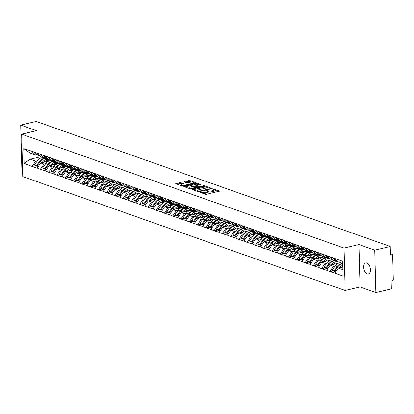 <?xml version="1.0" encoding="UTF-8"?>
<svg xmlns="http://www.w3.org/2000/svg" width="414" height="414" viewBox="0 0 414 414"><rect width="100%" height="100%" fill="white"/><g stroke="black" fill="none" stroke-linecap="round" stroke-linejoin="round"><path stroke-width="0.62" d="M200.05 192.06L199.931 192.303L205.458 194.254L206.674 194.275L219.534 191.118L213.831 189.027L212.734 189.157L213.572 189.508A2.779 0.787 -1.5 0 1 214.126 189.959A2.779 0.787 -1.5 0 1 213.013 190.621L211.968 190.864A2.779 0.787 -1.5 0 1 208.082 190.802L206.514 190.533L206.27 190.678L207.109 191.03A2.779 0.787 -1.5 0 1 207.662 191.48A2.779 0.787 -1.5 0 1 206.55 192.143L205.51 192.391A2.779 0.787 -1.5 0 1 201.618 192.324L200.05 192.06M366.923 263.019A5.661 3.224 76.7 0 1 370.385 268.686A5.661 3.224 76.7 0 1 368.367 273.964A5.661 3.224 76.7 0 1 367.208 273.882A5.661 3.224 76.7 0 1 363.751 268.22A5.661 3.224 76.7 0 1 365.769 262.942A5.661 3.224 76.7 0 1 366.923 263.019M180.773 182.652L175.702 183.666L182.015 185.974L183.231 185.995L196.091 182.838L189.778 180.53L184.318 181.508L184.147 181.855L186.776 182.786L190.093 182.31A2.324 0.657 -1.5 0 1 192.515 182.186A2.324 0.657 -1.5 0 1 193.804 182.74A2.324 0.657 -1.5 0 1 192.877 183.293L184.639 185.234A2.324 0.657 -1.5 0 1 182.217 185.353A2.324 0.657 -1.5 0 1 180.923 184.804A2.324 0.657 -1.5 0 1 181.855 184.251L183.578 183.718L180.773 182.652L180.799 183.5L176.804 184.132M358.933 244.56L360.04 286.985L375.84 292.569L374.727 250.139L358.933 244.56L344.06 248.064L21.631 134.172L36.499 130.669L20.7 125.085L36.204 121.431L390.236 246.485L390.443 254.419L391.577 254.155L390.428 253.746M374.727 250.139L390.236 246.485M192.236 189.172L192.06 189.519L198.197 191.692L199.413 191.708L212.273 188.556L205.96 186.248L204.744 186.228L192.236 189.172L192.246 189.586M190.109 188.831L183.795 186.523L196.65 183.366L197.866 183.386L200.666 184.458L194.901 186.067L196.816 186.823L204.283 185.71L191.325 188.851L190.109 188.831M344.06 248.064L345.172 290.488L22.739 176.597L21.631 134.172M35.423 165.74L32.22 166.495L37.255 168.275L40.675 162.94L49.178 160.937M32.22 166.495L24.126 163.385L23.743 148.621L31.821 151.219L342.673 261.275L343.061 276.04L334.978 273.183L338.404 268.106L342.828 267.066M333.151 270.906L329.948 271.662L334.978 273.183M329.948 271.662L326.708 270.264L330.134 265.188L338.636 263.185M324.881 267.982L321.678 268.738L326.708 270.264M321.678 268.738L318.438 267.34L321.864 262.264L330.367 260.261M316.612 265.063L313.408 265.819L318.438 267.34M313.408 265.819L310.164 264.422L313.595 259.345L322.092 257.342M308.342 262.14L305.134 262.895L310.164 264.422M305.134 262.895L301.894 261.498L305.325 256.421L313.822 254.419M300.072 259.221L296.864 259.976L301.894 261.498M296.864 259.976L293.624 258.579L297.055 253.503L305.553 251.5M291.798 256.297L288.594 257.053L293.624 258.579M288.594 257.053L285.355 255.655L288.786 250.579L297.283 248.576M283.528 253.378L280.325 254.134L285.355 255.655M280.325 254.134L277.085 252.737L280.516 247.66L289.013 245.657M275.258 250.454L272.055 251.21L277.085 252.737M272.055 251.21L268.815 249.813L272.241 244.736L280.744 242.733M266.989 247.536L263.785 248.291L268.815 249.813M263.785 248.291L260.546 246.894L263.972 241.817L272.474 239.815M258.719 244.612L255.516 245.367L260.546 246.894M255.516 245.367L252.276 243.97L255.702 238.894L264.204 236.891M250.449 241.693L247.246 242.449L252.276 243.97M247.246 242.449L244.006 241.051L247.432 235.975L255.935 233.972M242.18 238.769L238.976 239.525L244.006 241.051M238.976 239.525L235.732 238.128L239.163 233.051L247.66 231.048M233.91 235.851L230.701 236.606L235.732 238.128M230.701 236.606L227.462 235.209L230.893 230.132L239.39 228.13M225.64 232.927L222.432 233.682L227.462 235.209M222.432 233.682L219.192 232.285L222.623 227.208L231.121 225.206M217.366 230.008L214.162 230.764L219.192 232.285M214.162 230.764L210.923 229.366L214.354 224.29L222.851 222.287M209.096 227.084L205.893 227.84L210.923 229.366M205.893 227.84L202.653 226.442L206.084 221.366L214.581 219.363M200.826 224.165L197.623 224.921L202.653 226.442M197.623 224.921L194.383 223.524L197.814 218.447L206.312 216.444M192.557 221.242L189.353 221.997L194.383 223.524M189.353 221.997L186.114 220.6L189.54 215.523L198.042 213.52M184.287 218.323L181.084 219.078L186.114 220.6M181.084 219.078L177.844 217.681L181.27 212.605L189.772 210.602M176.017 215.399L172.814 216.155L177.844 217.681M172.814 216.155L169.574 214.757L173 209.681L181.503 207.678M167.748 212.48L164.544 213.236L169.574 214.757M164.544 213.236L161.3 211.839L164.731 206.762L173.228 204.759M159.478 209.556L156.275 210.312L161.3 211.839M156.275 210.312L153.03 208.915L156.461 203.838L164.958 201.835M151.208 206.638L148 207.393L153.03 208.915M148 207.393L144.76 205.996L148.191 200.919L156.689 198.917M142.933 203.714L139.73 204.469L144.76 205.996M139.73 204.469L136.491 203.072L139.922 197.995L148.419 195.993M134.664 200.795L131.461 201.551L136.491 203.072M131.461 201.551L128.221 200.153L131.652 195.077L140.149 193.074M126.394 197.871L123.191 198.627L128.221 200.153M123.191 198.627L119.951 197.23L123.382 192.153L131.88 190.15M118.125 194.953L114.921 195.708L119.951 197.23M114.921 195.708L111.682 194.311L115.108 189.234L123.61 187.231M109.855 192.029L106.652 192.784L111.682 194.311M106.652 192.784L103.412 191.387L106.838 186.31L115.34 184.308M101.585 189.11L98.382 189.866L103.412 191.387M98.382 189.866L95.142 188.468L98.568 183.392L107.071 181.389M93.316 186.186L90.112 186.942L95.142 188.468M90.112 186.942L86.868 185.544L90.299 180.468L98.796 178.465M85.046 183.267L81.843 184.023L86.868 185.544M81.843 184.023L78.598 182.626L82.029 177.549L90.526 175.546M76.776 180.344L73.568 181.099L78.598 182.626M73.568 181.099L70.328 179.702L73.759 174.625L82.257 172.622M68.501 177.425L65.298 178.18L70.328 179.702M65.298 178.18L62.059 176.783L65.49 171.707L73.987 169.704M60.232 174.501L57.028 175.257L62.059 176.783M57.028 175.257L53.789 173.859L57.22 168.783L65.717 166.78M51.962 171.582L48.759 172.338L53.789 173.859M48.759 172.338L45.519 170.941L48.95 165.864L57.448 163.861M43.693 168.658L40.489 169.414L45.519 170.941M40.489 169.414L37.25 168.017M45.4 157.413L43.749 157.806L40.515 156.663L36.862 153.252M50.135 160.715L51.243 160.451M40.675 162.94L43.91 164.084L45.706 163.659M43.749 157.806L40.096 154.396M40.484 169.16L43.91 164.084M53.67 160.337L52.019 160.725L48.785 159.587L45.131 156.176M58.405 163.633L59.512 163.375M48.95 165.864L52.18 167.008L53.975 166.583M52.019 160.725L48.366 157.32M48.754 172.084L52.18 167.008M61.94 163.256L60.289 163.649L57.054 162.505L53.401 159.095M66.675 166.557L67.782 166.293M57.22 168.783L60.454 169.926L62.245 169.502M60.289 163.649L56.635 160.239M57.023 175.003L60.454 169.926M70.209 166.18L68.558 166.568L65.324 165.429L61.67 162.019M74.95 169.476L76.052 169.217M65.49 171.707L68.724 172.85L70.515 172.426M68.558 166.568L64.905 163.163M65.293 177.927L68.724 172.85M78.484 169.098L76.828 169.492L73.594 168.348L69.464 164.518M83.219 172.4L84.321 172.136M73.759 174.625L76.994 175.769L78.784 175.345M76.828 169.492L73.174 166.081M73.563 180.846L76.994 175.769M86.754 172.022L85.098 172.41L81.863 171.272L77.734 167.437M91.489 175.319L92.591 175.06M82.029 177.549L85.263 178.693L87.054 178.268M85.098 172.41L81.449 169.005M81.832 183.769L85.263 178.693M95.023 174.941L93.367 175.334L90.133 174.19L86.003 170.361M99.758 178.243L100.861 177.979M90.299 180.468L93.533 181.611L95.323 181.187M93.367 175.334L89.719 171.924M90.102 186.688L93.533 181.611M103.293 177.865L101.637 178.253L98.403 177.114L94.273 173.28M108.028 181.161L109.136 180.902M98.568 183.392L101.803 184.535L103.598 184.111M101.637 178.253L97.989 174.848M98.372 189.612L101.803 184.535M111.563 180.783L109.907 181.177L106.677 180.033L102.543 176.204M116.298 184.085L117.405 183.821M106.838 186.31L110.072 187.454L111.868 187.03M109.907 181.177L106.258 177.766M106.646 192.531L110.072 187.454M119.832 183.707L118.181 184.095L114.947 182.957L110.812 179.122M124.567 187.004L125.675 186.745M115.108 189.234L118.342 190.378L120.138 189.954M118.181 184.095L114.528 180.69M114.916 195.455L118.342 190.378M128.102 186.626L126.451 187.019L123.217 185.876L119.563 182.465M132.837 189.928L133.945 189.664M123.382 192.153L126.612 193.297L128.407 192.872M126.451 187.019L122.798 183.609M123.186 198.373L126.612 193.297M136.372 189.55L134.721 189.938L131.486 188.8L127.833 185.389M141.107 192.846L142.214 192.588M131.652 195.077L134.886 196.22L136.677 195.796M134.721 189.938L131.067 186.533M131.455 201.297L134.886 196.22M144.641 192.469L142.99 192.862L139.756 191.718L136.102 188.308M149.382 195.77L150.484 195.506M139.922 197.995L143.156 199.139L144.947 198.715M142.99 192.862L139.337 189.452M139.725 204.216L143.156 199.139M152.916 195.392L151.26 195.781L148.026 194.642L144.372 191.232M157.651 198.689L158.753 198.43M148.191 200.919L151.426 202.063L153.216 201.639M151.26 195.781L147.607 192.375M147.995 207.14L151.426 202.063M161.186 198.311L159.53 198.704L156.295 197.561L152.166 193.731M165.921 201.613L167.023 201.349M156.461 203.838L159.695 204.982L161.486 204.557M159.53 198.704L155.881 195.294M156.264 210.058L159.695 204.982M169.455 201.235L167.799 201.623L164.565 200.485L160.435 196.65M174.19 204.532L175.293 204.273M164.731 206.762L167.965 207.906L169.756 207.481M167.799 201.623L164.151 198.218M164.534 212.982L167.965 207.906M177.725 204.159L176.069 204.547L172.835 203.403L168.705 199.574M182.46 207.455L183.568 207.191M173 209.681L176.235 210.824L178.03 210.4M176.069 204.547L172.421 201.137M172.804 215.901L176.235 210.824M185.995 207.078L184.339 207.466L181.109 206.327L176.975 202.493M190.73 210.374L191.837 210.115M181.27 212.605L184.504 213.748L186.3 213.324M184.339 207.466L180.69 204.061M181.078 218.825L184.504 213.748M194.264 210.001L192.613 210.39L189.379 209.246L185.244 205.416M198.999 213.298L200.107 213.034M189.54 215.523L192.774 216.667L194.57 216.243M192.613 210.39L188.96 206.979M189.348 221.744L192.774 216.667M202.534 212.92L200.883 213.308L197.649 212.17L193.514 208.335M207.269 216.217L208.377 215.958M197.814 218.447L201.044 219.591L202.839 219.166M200.883 213.308L197.23 209.903M197.618 224.667L201.044 219.591M210.804 215.844L209.153 216.232L205.918 215.089L202.265 211.678M215.539 219.141L216.646 218.877M206.084 221.366L209.318 222.509L211.109 222.085M209.153 216.232L205.499 212.822M205.887 227.586L209.318 222.509M219.073 218.763L217.422 219.151L214.188 218.012L210.535 214.602M223.814 222.059L224.916 221.8M214.354 224.29L217.588 225.433L219.379 225.009M217.422 219.151L213.769 215.746M214.157 230.51L217.588 225.433M227.343 221.687L225.692 222.075L222.458 220.931L218.804 217.521M232.083 224.983L233.185 224.719M222.623 227.208L225.858 228.352L227.648 227.933M225.692 222.075L222.039 218.664M222.427 233.429L225.858 228.352M235.618 224.605L233.962 224.993L230.727 223.855L227.079 220.445M240.353 227.902L241.455 227.643M230.893 230.132L234.127 231.276L235.918 230.852M233.962 224.993L230.308 221.588M230.696 236.353L234.127 231.276M243.887 227.529L242.231 227.917L238.997 226.774L234.867 222.944M248.623 230.826L249.725 230.562M239.163 233.051L242.397 234.195L244.188 233.775M242.231 227.917L238.583 224.507M238.966 239.271L242.397 234.195M252.157 230.448L250.501 230.836L247.267 229.698L243.137 225.863M256.892 233.744L258 233.486M247.432 235.975L250.667 237.118L252.457 236.694M250.501 230.836L246.853 227.431M247.236 242.195L250.667 237.118M260.427 233.372L258.771 233.76L255.536 232.616L251.407 228.787M265.162 236.668L266.269 236.404M255.702 238.894L258.936 240.037L260.732 239.618M258.771 233.76L255.122 230.35M255.51 245.114L258.936 240.037M268.696 236.29L267.046 236.679L263.811 235.54L259.676 231.705M273.431 239.587L274.539 239.328M263.972 241.817L267.206 242.961L269.002 242.537M267.046 236.679L263.392 233.273M263.78 248.038L267.206 242.961M276.966 239.214L275.315 239.602L272.081 238.459L267.946 234.629M281.701 242.511L282.809 242.247M272.241 244.736L275.476 245.88L277.271 245.461M275.315 239.602L271.662 236.192M272.05 250.956L275.476 245.88M285.236 242.133L283.585 242.521L280.35 241.383L276.216 237.548M289.971 245.43L291.078 245.171M280.516 247.66L283.745 248.804L285.541 248.379M283.585 242.521L279.931 239.116M280.319 253.88L283.745 248.804M293.505 245.057L291.854 245.445L288.62 244.301L284.967 240.891M298.246 248.353L299.348 248.089M288.786 250.579L292.02 251.722L293.811 251.303M291.854 245.445L288.201 242.035M288.589 256.799L292.02 251.722M301.775 247.976L300.124 248.364L296.89 247.225L293.236 243.815M306.515 251.272L307.618 251.013M297.055 253.503L300.29 254.646L302.08 254.222M300.124 248.364L296.471 244.959M296.859 259.723L300.29 254.646M310.05 250.9L308.394 251.288L305.159 250.144L301.511 246.734M314.785 254.196L315.887 253.932M305.325 256.421L308.559 257.565L310.35 257.146M308.394 251.288L304.74 247.877M305.128 262.642L308.559 257.565M318.319 253.818L316.663 254.206L313.429 253.068L309.781 249.658M323.055 257.115L324.157 256.856M313.595 259.345L316.829 260.489L318.62 260.064M316.663 254.206L313.015 250.801M313.398 265.565L316.829 260.489M326.589 256.742L324.933 257.13L321.699 255.987L317.569 252.157M331.324 260.039L332.432 259.775M321.864 262.264L325.099 263.407L326.889 262.988M324.933 257.13L321.285 253.72M321.668 268.484L325.099 263.407M334.859 259.661L333.203 260.049L329.968 258.91L325.839 255.076M339.594 262.957L340.701 262.699M330.134 265.188L333.368 266.331L335.164 265.907M333.203 260.049L329.554 256.644M329.942 271.408L333.368 266.331M375.84 292.569L391.344 288.915L391.137 280.982L392.27 280.713A1.325 1.025 109.5 0 0 393.3 279.191L392.669 255.174A1.325 1.025 109.5 0 0 392.053 254.175A1.325 1.025 109.5 0 0 391.577 254.155M342.73 263.418L338.243 261.829L334.108 258M338.404 268.106L342.895 269.695M20.7 125.085L21.813 167.515L22.511 167.758M360.04 286.985L345.172 290.488M37.131 154.494L35.475 154.883L30.041 152.963L30.206 159.245L35.64 161.165L37.436 160.741M40.774 156.756L30.206 159.245L24.126 163.385M35.475 154.883L31.826 151.477M30.041 152.963L23.743 148.621M32.214 166.242L35.64 161.165M203.103 193.421A2.779 0.787 -1.5 0 0 205.53 193.24L205.51 192.391M207.662 191.48L207.683 192.329A2.779 0.787 -1.5 0 1 206.57 192.991L205.53 193.24M214.126 189.959L214.147 190.807A2.779 0.787 -1.5 0 1 213.034 191.47L211.994 191.713A2.779 0.787 -1.5 0 1 208.102 191.651L207.662 191.496M218.452 191.501L214.126 189.974M208.335 187.925L205.981 187.097L204.764 187.076L192.986 189.85M211.192 188.934L210.679 188.753M198.601 191.258L210.431 188.686L210.555 188.442L209.8 188.173A2.779 0.787 -1.5 0 0 205.908 188.111L198.404 189.881A2.779 0.787 -1.5 0 0 197.292 190.543A2.779 0.787 -1.5 0 0 197.845 190.994L198.601 191.258L198.611 191.765M184.898 186.993L196.676 184.214L196.65 183.366M199.589 184.835L196.676 184.214M196.019 187.382L196.634 187.599M189.985 187.097A2.324 0.657 -1.5 0 0 189.053 187.651A2.324 0.657 -1.5 0 0 190.342 188.204A2.324 0.657 -1.5 0 0 192.764 188.085L195.667 187.397L195.843 187.05L192.883 186.414L189.985 187.097M182.496 184.101L180.799 183.5M191.977 182.15L188.582 181.358L185.074 182.186M195.01 183.221L193.809 182.797M341.483 262.973L340.484 262.921A7.255 5.605 109.5 0 0 335.211 265.84L332.173 270.063L332.923 270.823L334.962 271.548L334.212 270.782L332.173 270.063M342.735 263.656L340.484 262.921M342.776 265.126A7.255 5.605 109.5 0 0 339.982 267.527L337.938 266.807A7.255 5.605 -70.5 0 1 342.74 263.884M337.938 266.807L334.905 271.025L336.137 271.465M335.868 271.863L334.905 271.025M342.808 266.425A5.931 4.58 109.5 0 0 341.514 267.377M337.281 260.929L336.453 260.639A7.255 5.605 -70.5 0 1 335.05 259.826L332.069 257.28M334.212 270.782L337.25 266.564A7.255 5.605 -70.5 0 1 342.528 263.64M335.154 271.279L334.962 271.548M338.921 263.097L336.768 262.983A5.931 4.58 109.5 0 0 333.244 264.453M337.462 261.099L334.947 260.965A7.255 5.605 -70.5 0 0 329.668 263.884L326.636 268.106L327.867 268.541M338.155 261.746L336.986 261.684A7.255 5.605 109.5 0 0 331.712 264.608L331.526 264.862M335.521 260.178L332.214 260.002A7.255 5.605 109.5 0 0 326.941 262.921L323.903 267.144L324.648 267.905L326.693 268.624L325.942 267.863L323.903 267.144M337.125 260.877L334.258 260.722L332.214 260.002M327.598 268.945L326.636 268.106M329.006 258.01L328.183 257.72A7.255 5.605 -70.5 0 1 326.781 256.903L323.8 254.356M325.942 267.863L328.98 263.64A7.255 5.605 -70.5 0 1 334.258 260.722M326.884 268.36L326.693 268.624M330.646 260.178L328.499 260.059A5.931 4.58 109.5 0 0 324.974 261.534M329.192 258.181L326.677 258.041A7.255 5.605 -70.5 0 0 321.399 260.965L318.361 265.183L319.598 265.622M329.886 258.828L328.716 258.766A7.255 5.605 109.5 0 0 323.438 261.684L323.256 261.938M327.251 257.26L323.945 257.078A7.255 5.605 109.5 0 0 318.666 259.997L315.634 264.22L316.379 264.981L318.423 265.705L317.673 264.939L315.634 264.22M328.856 257.953L325.984 257.798L323.945 257.078M319.329 266.021L318.361 265.183M320.736 255.086L319.913 254.796A7.255 5.605 -70.5 0 1 318.511 253.984L315.525 251.438M317.673 264.939L320.71 260.722A7.255 5.605 -70.5 0 1 325.984 257.798M318.614 265.436L318.423 265.705M322.377 257.254L320.229 257.141A5.931 4.58 109.5 0 0 316.705 258.61M320.917 255.257L318.407 255.122A7.255 5.605 -70.5 0 0 313.129 258.041L310.091 262.264L311.328 262.699M321.616 255.904L320.446 255.842A7.255 5.605 109.5 0 0 315.168 258.766L314.987 259.019M318.982 254.336L315.675 254.16A7.255 5.605 109.5 0 0 310.396 257.078L307.364 261.301L308.109 262.062L310.153 262.781L309.403 262.021L307.364 261.301M320.581 255.034L317.714 254.879L315.675 254.16M311.059 263.102L310.091 262.264M312.466 252.167L311.644 251.878A7.255 5.605 -70.5 0 1 310.241 251.06L307.255 248.514M309.781 249.647L309.299 249.233M309.403 262.021L312.441 257.798A7.255 5.605 -70.5 0 1 317.714 254.879M310.34 262.517L310.153 262.781M314.107 254.336L311.959 254.217A5.931 4.58 109.5 0 0 308.435 255.692M312.648 252.338L310.133 252.198A7.255 5.605 -70.5 0 0 304.859 255.122L301.822 259.34L303.058 259.78M313.341 252.985L312.177 252.923A7.255 5.605 109.5 0 0 306.898 255.842L306.717 256.095M310.712 251.417L307.405 251.236A7.255 5.605 109.5 0 0 302.127 254.155L299.094 258.377L299.839 259.138L301.884 259.863L301.133 259.097L299.094 258.377M312.311 252.11L309.444 251.955L307.405 251.236M302.789 260.178L301.822 259.34M304.197 249.244L303.374 248.954A7.255 5.605 -70.5 0 1 301.972 248.141L298.986 245.595M301.511 246.723L301.03 246.314M301.133 259.097L304.171 254.879A7.255 5.605 -70.5 0 1 309.444 251.955M302.07 259.594L301.884 259.863M305.837 251.412L303.69 251.298A5.931 4.58 109.5 0 0 300.166 252.768M304.378 249.414L301.863 249.28A7.255 5.605 -70.5 0 0 296.59 252.198L293.552 256.421L294.789 256.856M305.071 250.061L303.907 249.999A7.255 5.605 109.5 0 0 298.629 252.923L298.447 253.171M302.443 248.493L299.136 248.317A7.255 5.605 109.5 0 0 293.857 251.236L290.825 255.459L291.57 256.219L293.609 256.939L292.864 256.178L290.825 255.459M304.042 249.192L301.175 249.037L299.136 248.317M294.514 257.26L293.552 256.421M295.927 246.325L295.104 246.035A7.255 5.605 -70.5 0 1 293.702 245.217L290.716 242.671M293.236 243.805L292.755 243.391M292.864 256.178L295.901 251.955A7.255 5.605 -70.5 0 1 301.175 249.037M293.8 256.675L293.609 256.939M297.568 248.493L295.42 248.374A5.931 4.58 109.5 0 0 291.891 249.849M296.108 246.496L293.593 246.356A7.255 5.605 -70.5 0 0 288.32 249.28L285.282 253.497L286.519 253.937M296.802 247.142L295.637 247.08A7.255 5.605 109.5 0 0 290.359 249.999L290.178 250.253M294.173 245.574L290.866 245.393A7.255 5.605 109.5 0 0 285.588 248.312L282.55 252.535L283.3 253.296L285.339 254.02L284.594 253.254L282.55 252.535M295.772 246.268L292.905 246.113L290.866 245.393M286.245 254.336L285.282 253.497M287.658 243.401L286.835 243.111A7.255 5.605 -70.5 0 1 285.432 242.299L282.446 239.753M284.967 240.881L284.485 240.472M284.594 253.254L287.626 249.037A7.255 5.605 -70.5 0 1 292.905 246.113M285.531 253.751L285.339 254.02M289.298 245.569L287.145 245.455A5.931 4.58 109.5 0 0 283.621 246.925M287.839 243.572L285.324 243.437A7.255 5.605 -70.5 0 0 280.045 246.356L277.013 250.579L278.249 251.013M288.532 244.219L287.368 244.156A7.255 5.605 109.5 0 0 282.089 247.08L281.908 247.329M285.903 242.651L282.596 242.475A7.255 5.605 109.5 0 0 277.318 245.393L274.28 249.616L275.031 250.377L277.069 251.096L276.324 250.335L274.28 249.616M287.502 243.349L284.635 243.194L282.596 242.475M277.975 251.417L277.013 250.579M279.388 240.482L278.565 240.192A7.255 5.605 -70.5 0 1 277.157 239.375L274.177 236.829M276.324 250.335L279.357 246.113A7.255 5.605 -70.5 0 1 284.635 243.194M277.261 250.832L277.069 251.096M281.028 242.651L278.876 242.532A5.931 4.58 109.5 0 0 275.351 244.006M279.569 240.653L277.054 240.513A7.255 5.605 -70.5 0 0 271.775 243.437L268.743 247.655L269.98 248.095M280.262 241.3L279.093 241.238A7.255 5.605 109.5 0 0 273.82 244.156L273.638 244.41M277.634 239.732L274.322 239.551A7.255 5.605 109.5 0 0 269.048 242.469L266.011 246.692L266.761 247.453L268.8 248.177L268.055 247.412L266.011 246.692M279.233 240.425L276.366 240.27L274.322 239.551M269.705 248.493L268.743 247.655M271.118 237.558L270.295 237.269A7.255 5.605 -70.5 0 1 268.888 236.456L265.907 233.91M268.055 247.412L271.087 243.194A7.255 5.605 -70.5 0 1 276.366 240.27M268.991 247.908L268.8 248.177M272.759 239.727L270.606 239.613A5.931 4.58 109.5 0 0 267.082 241.083M271.299 237.729L268.784 237.595A7.255 5.605 -70.5 0 0 263.506 240.513L260.473 244.736L261.705 245.171M271.993 238.376L270.823 238.314A7.255 5.605 109.5 0 0 265.55 241.238L265.364 241.486M269.364 236.808L266.052 236.632A7.255 5.605 109.5 0 0 260.779 239.551L257.741 243.774L258.491 244.534L260.53 245.254L259.785 244.493L257.741 243.774M270.963 237.507L268.096 237.351L266.052 236.632M261.436 245.574L260.473 244.736M262.849 234.64L262.026 234.35A7.255 5.605 -70.5 0 1 260.618 233.532L257.637 230.986M259.785 244.493L262.818 240.27A7.255 5.605 -70.5 0 1 268.096 237.351M260.722 244.99L260.53 245.254M264.489 236.808L262.336 236.689A5.931 4.58 109.5 0 0 258.812 238.164M263.03 234.81L260.515 234.671A7.255 5.605 -70.5 0 0 255.236 237.595L252.204 241.812L253.435 242.252M263.723 235.457L262.554 235.395A7.255 5.605 109.5 0 0 257.28 238.314L257.094 238.567M261.089 233.889L257.782 233.708A7.255 5.605 109.5 0 0 252.509 236.627L249.471 240.85L250.216 241.61L252.261 242.335L251.51 241.569L249.471 240.85M262.693 234.583L259.826 234.427L257.782 233.708M253.166 242.651L252.204 241.812M254.574 231.716L253.751 231.426A7.255 5.605 -70.5 0 1 252.349 230.614L249.368 228.067M251.51 241.569L254.548 237.351A7.255 5.605 -70.5 0 1 259.826 234.427M252.452 242.066L252.261 242.335M256.214 233.884L254.067 233.77A5.931 4.58 109.5 0 0 250.542 235.24M254.76 231.887L252.245 231.752A7.255 5.605 -70.5 0 0 246.967 234.671L243.929 238.894L245.166 239.328M255.454 232.533L254.284 232.471A7.255 5.605 109.5 0 0 249.005 235.395L248.824 235.644M252.819 230.965L249.513 230.789A7.255 5.605 109.5 0 0 244.234 233.708L241.202 237.931L241.947 238.692L243.991 239.411L243.241 238.65L241.202 237.931M254.424 231.664L251.557 231.509L249.513 230.789M244.897 239.732L243.929 238.894M246.304 228.797L245.481 228.507A7.255 5.605 -70.5 0 1 244.079 227.69L241.093 225.144M243.241 238.65L246.278 234.427A7.255 5.605 -70.5 0 1 251.557 231.509M244.182 239.147L243.991 239.411M247.945 230.965L245.797 230.846A5.931 4.58 109.5 0 0 242.273 232.321M246.485 228.968L243.975 228.828A7.255 5.605 -70.5 0 0 238.697 231.752L235.659 235.97L236.896 236.41M247.184 229.615L246.014 229.553A7.255 5.605 109.5 0 0 240.736 232.471L240.555 232.725M244.55 228.047L241.243 227.866A7.255 5.605 109.5 0 0 235.964 230.784L232.932 235.007L233.677 235.768L235.721 236.492L234.971 235.726L232.932 235.007M246.149 228.74L243.282 228.585L241.243 227.866M236.627 236.808L235.659 235.97M238.034 225.873L237.212 225.583A7.255 5.605 -70.5 0 1 235.809 224.771L232.823 222.225M234.971 235.726L238.009 231.509A7.255 5.605 -70.5 0 1 243.282 228.585M235.908 236.223L235.721 236.492M239.675 228.042L237.527 227.928A5.931 4.58 109.5 0 0 234.003 229.397M238.216 226.044L235.701 225.909A7.255 5.605 -70.5 0 0 230.427 228.828L227.389 233.051L228.626 233.486M238.909 226.691L237.745 226.629A7.255 5.605 109.5 0 0 232.466 229.553L232.285 229.801M236.28 225.123L232.973 224.947A7.255 5.605 109.5 0 0 227.695 227.866L224.662 232.088L225.407 232.849L227.452 233.568L226.701 232.808L224.662 232.088M237.879 225.821L235.012 225.666L232.973 224.947M228.357 233.889L227.389 233.051M229.765 222.955L228.942 222.665A7.255 5.605 -70.5 0 1 227.54 221.847L224.554 219.301M227.079 220.434L226.598 220.02M226.701 232.808L229.739 228.585A7.255 5.605 -70.5 0 1 235.012 225.666M227.638 233.305L227.452 233.568M231.405 225.123L229.258 225.004A5.931 4.58 109.5 0 0 225.733 226.479M229.946 223.125L227.431 222.986A7.255 5.605 -70.5 0 0 222.158 225.909L219.12 230.127L220.357 230.567M230.639 223.772L229.475 223.71A7.255 5.605 109.5 0 0 224.197 226.629L224.015 226.882M228.011 222.204L224.704 222.023A7.255 5.605 109.5 0 0 219.425 224.942L216.393 229.165L217.138 229.925L219.177 230.65L218.432 229.884L216.393 229.165M229.61 222.898L226.743 222.742L224.704 222.023M220.082 230.965L219.12 230.127M221.495 220.031L220.672 219.741A7.255 5.605 -70.5 0 1 219.27 218.928L216.284 216.382M218.804 217.51L218.328 217.102M218.432 229.884L221.469 225.666A7.255 5.605 -70.5 0 1 226.743 222.742M219.368 230.381L219.177 230.65M223.136 222.199L220.988 222.085A5.931 4.58 109.5 0 0 217.459 223.555M221.676 220.201L219.161 220.067A7.255 5.605 -70.5 0 0 213.888 222.986L210.85 227.208L212.087 227.643M222.37 220.848L221.205 220.786A7.255 5.605 109.5 0 0 215.927 223.71L215.746 223.958M219.741 219.28L216.434 219.099A7.255 5.605 109.5 0 0 211.156 222.023L208.118 226.246L208.868 227.007L210.907 227.726L210.162 226.965L208.118 226.246M221.34 219.979L218.473 219.824L216.434 219.099M211.813 228.047L210.85 227.208M213.226 217.112L212.403 216.822A7.255 5.605 -70.5 0 1 211 216.004L208.014 213.458M210.535 214.592L210.053 214.178M210.162 226.965L213.194 222.742A7.255 5.605 -70.5 0 1 218.473 219.824M211.099 227.462L210.907 227.726M214.866 219.28L212.713 219.161A5.931 4.58 109.5 0 0 209.189 220.636M213.407 217.283L210.892 217.143A7.255 5.605 -70.5 0 0 205.613 220.067L202.581 224.284L203.817 224.724M214.1 217.93L212.936 217.867A7.255 5.605 109.5 0 0 207.657 220.786L207.476 221.04M211.471 216.362L208.164 216.18A7.255 5.605 109.5 0 0 202.886 219.099L199.848 223.322L200.599 224.083L202.637 224.807L201.892 224.041L199.848 223.322M213.07 217.055L210.203 216.9L208.164 216.18M203.543 225.123L202.581 224.284M204.956 214.188L204.133 213.898A7.255 5.605 -70.5 0 1 202.725 213.086L199.745 210.54M202.265 211.668L201.784 211.259M201.892 224.041L204.925 219.824A7.255 5.605 -70.5 0 1 210.203 216.9M202.829 224.538L202.637 224.807M206.596 216.356L204.444 216.243A5.931 4.58 109.5 0 0 200.919 217.712M205.137 214.359L202.622 214.224A7.255 5.605 -70.5 0 0 197.343 217.143L194.311 221.366L195.548 221.8M205.83 215.006L204.661 214.944A7.255 5.605 109.5 0 0 199.388 217.867L199.206 218.116M203.202 213.438L199.89 213.257A7.255 5.605 109.5 0 0 194.616 216.18L191.578 220.403L192.329 221.164L194.368 221.883L193.623 221.123L191.578 220.403M204.801 214.136L201.934 213.981L199.89 213.257M195.273 222.204L194.311 221.366M196.686 211.269L195.863 210.98A7.255 5.605 -70.5 0 1 194.456 210.162L191.475 207.616M193.623 221.123L196.655 216.9A7.255 5.605 -70.5 0 1 201.934 213.981M194.559 221.619L194.368 221.883M198.327 213.438L196.174 213.319A5.931 4.58 109.5 0 0 192.65 214.794M196.867 211.44L194.352 211.3A7.255 5.605 -70.5 0 0 189.074 214.224L186.041 218.442L187.273 218.882M197.561 212.087L196.391 212.025A7.255 5.605 109.5 0 0 191.118 214.944L190.932 215.197M194.932 210.519L191.62 210.338A7.255 5.605 109.5 0 0 186.347 213.257L183.309 217.479L184.059 218.24L186.098 218.965L185.353 218.199L183.309 217.479M196.531 211.212L193.664 211.057L191.62 210.338M187.004 219.28L186.041 218.442M188.417 208.345L187.594 208.056A7.255 5.605 -70.5 0 1 186.186 207.243L183.205 204.697M185.353 218.199L188.386 213.981A7.255 5.605 -70.5 0 1 193.664 211.057M186.29 218.695L186.098 218.965M190.057 210.514L187.904 210.4A5.931 4.58 109.5 0 0 184.38 211.87M188.598 208.516L186.083 208.382A7.255 5.605 -70.5 0 0 180.804 211.3L177.772 215.523L179.003 215.958M189.291 209.163L188.122 209.101A7.255 5.605 109.5 0 0 182.848 212.025L182.662 212.273M186.657 207.595L183.35 207.414A7.255 5.605 109.5 0 0 178.077 210.338L175.039 214.561L175.784 215.321L177.829 216.041L177.078 215.28L175.039 214.561M188.261 208.294L185.394 208.138L183.35 207.414M178.734 216.362L177.772 215.523M180.142 205.427L179.319 205.137A7.255 5.605 -70.5 0 1 177.916 204.319L174.936 201.773M177.078 215.28L180.116 211.057A7.255 5.605 -70.5 0 1 185.394 208.138M178.02 215.777L177.829 216.041M181.782 207.595L179.635 207.476A5.931 4.58 109.5 0 0 176.11 208.951M180.328 205.598L177.813 205.458A7.255 5.605 -70.5 0 0 172.534 208.382L169.497 212.599L170.734 213.039M181.022 206.244L179.852 206.182A7.255 5.605 109.5 0 0 174.573 209.101L174.392 209.355M178.387 204.676L175.081 204.495A7.255 5.605 109.5 0 0 169.802 207.414L166.77 211.637L167.515 212.398L169.559 213.122L168.808 212.356L166.77 211.637M179.992 205.37L177.125 205.215L175.081 204.495M170.464 213.438L169.497 212.599M171.872 202.503L171.049 202.213A7.255 5.605 -70.5 0 1 169.647 201.401L166.661 198.855M168.808 212.356L171.846 208.138A7.255 5.605 -70.5 0 1 177.125 205.215M169.75 212.853L169.559 213.122M173.513 204.671L171.365 204.557A5.931 4.58 109.5 0 0 167.841 206.027M172.053 202.674L169.543 202.539A7.255 5.605 -70.5 0 0 164.265 205.458L161.227 209.681L162.464 210.115M172.752 203.321L171.582 203.258A7.255 5.605 109.5 0 0 166.304 206.182L166.123 206.431M170.118 201.753L166.811 201.571A7.255 5.605 109.5 0 0 161.532 204.495L158.5 208.718L159.245 209.479L161.289 210.198L160.539 209.437L158.5 208.718M171.717 202.451L168.85 202.296L166.811 201.571M162.195 210.519L161.227 209.681M163.602 199.584L162.78 199.294A7.255 5.605 -70.5 0 1 161.377 198.477L158.391 195.931M160.539 209.437L163.577 205.215A7.255 5.605 -70.5 0 1 168.85 202.296M161.476 209.934L161.289 210.198M165.243 201.753L163.095 201.634A5.931 4.58 109.5 0 0 159.571 203.108M163.784 199.755L161.269 199.615A7.255 5.605 -70.5 0 0 155.995 202.539L152.957 206.757L154.194 207.197M164.482 200.402L163.313 200.34A7.255 5.605 109.5 0 0 158.034 203.258L157.853 203.512M161.848 198.834L158.541 198.653A7.255 5.605 109.5 0 0 153.263 201.571L150.23 205.794L150.975 206.555L153.02 207.279L152.269 206.514L150.23 205.794M163.447 199.527L160.58 199.372L158.541 198.653M153.925 207.595L152.957 206.757M155.333 196.66L154.51 196.371A7.255 5.605 -70.5 0 1 153.108 195.558L150.122 193.012M152.269 206.514L155.307 202.296A7.255 5.605 -70.5 0 1 160.58 199.372M153.206 207.01L153.02 207.279M156.973 198.829L154.826 198.715A5.931 4.58 109.5 0 0 151.301 200.185M155.514 196.831L152.999 196.697A7.255 5.605 -70.5 0 0 147.726 199.615L144.688 203.838L145.925 204.273M156.207 197.478L155.043 197.416A7.255 5.605 109.5 0 0 149.764 200.34L149.583 200.588M153.578 195.91L150.272 195.729A7.255 5.605 109.5 0 0 144.993 198.653L141.961 202.876L142.706 203.636L144.745 204.356L144 203.595L141.961 202.876M155.178 196.609L152.311 196.453L150.272 195.729M145.65 204.676L144.688 203.838M147.063 193.742L146.24 193.452A7.255 5.605 -70.5 0 1 144.838 192.634L141.852 190.088M144.372 191.221L143.896 190.807M144 203.595L147.037 199.372A7.255 5.605 -70.5 0 1 152.311 196.453M144.936 204.092L144.745 204.356M148.704 195.91L146.556 195.791A5.931 4.58 109.5 0 0 143.032 197.266M147.244 193.912L144.729 193.773A7.255 5.605 -70.5 0 0 139.456 196.697L136.418 200.914L137.655 201.354M147.938 194.559L146.773 194.497A7.255 5.605 109.5 0 0 141.495 197.416L141.314 197.669M145.309 192.991L142.002 192.81A7.255 5.605 109.5 0 0 136.723 195.729L133.686 199.952L134.436 200.712L136.475 201.437L135.73 200.671L133.686 199.952M146.908 193.685L144.041 193.529L142.002 192.81M137.381 201.753L136.418 200.914M138.793 190.818L137.971 190.528A7.255 5.605 -70.5 0 1 136.568 189.715L133.582 187.169M136.102 188.298L135.621 187.889M135.73 200.671L138.762 196.453A7.255 5.605 -70.5 0 1 144.041 193.529M136.667 201.168L136.475 201.437M140.434 192.986L138.286 192.872A5.931 4.58 109.5 0 0 134.757 194.342M138.975 190.989L136.46 190.854A7.255 5.605 -70.5 0 0 131.186 193.773L128.149 197.995L129.385 198.43M139.668 191.635L138.504 191.573A7.255 5.605 109.5 0 0 133.225 194.497L133.044 194.746M137.039 190.067L133.732 189.886A7.255 5.605 109.5 0 0 128.454 192.81L125.416 197.033L126.166 197.794L128.205 198.513L127.46 197.752L125.416 197.033M138.638 190.766L135.771 190.611L133.732 189.886M129.111 198.834L128.149 197.995M130.524 187.899L129.701 187.609A7.255 5.605 -70.5 0 1 128.293 186.792L125.313 184.246M127.833 185.379L127.352 184.965M127.46 197.752L130.493 193.529A7.255 5.605 -70.5 0 1 135.771 190.611M128.397 198.249L128.205 198.513M132.164 190.067L130.012 189.948A5.931 4.58 109.5 0 0 126.487 191.423M130.705 188.07L128.19 187.93A7.255 5.605 -70.5 0 0 122.911 190.854L119.879 195.072L121.116 195.511M131.398 188.717L130.229 188.655A7.255 5.605 109.5 0 0 124.956 191.573L124.774 191.827M128.77 187.149L125.458 186.968A7.255 5.605 109.5 0 0 120.184 189.886L117.146 194.109L117.897 194.87L119.936 195.594L119.191 194.828L117.146 194.109M130.369 187.842L127.502 187.687L125.458 186.968M120.841 195.91L119.879 195.072M122.254 184.975L121.431 184.685A7.255 5.605 -70.5 0 1 120.024 183.873L117.043 181.327M119.563 182.455L119.082 182.046M119.191 194.828L122.223 190.611A7.255 5.605 -70.5 0 1 127.502 187.687M120.127 195.325L119.936 195.594M123.895 187.144L121.742 187.03A5.931 4.58 109.5 0 0 118.218 188.499M122.435 185.146L119.92 185.011A7.255 5.605 -70.5 0 0 114.642 187.93L111.609 192.153L112.841 192.588M123.129 185.793L121.959 185.731A7.255 5.605 109.5 0 0 116.686 188.655L116.505 188.903M120.5 184.225L117.188 184.044A7.255 5.605 109.5 0 0 111.915 186.968L108.877 191.19L109.627 191.951L111.666 192.67L110.921 191.91L108.877 191.19M122.099 184.923L119.232 184.768L117.188 184.044M112.572 192.991L111.609 192.153M113.985 182.056L113.162 181.767A7.255 5.605 -70.5 0 1 111.754 180.949L108.773 178.403M110.921 191.91L113.953 187.687A7.255 5.605 -70.5 0 1 119.232 184.768M111.858 192.406L111.666 192.67M115.625 184.225L113.472 184.106A5.931 4.58 109.5 0 0 109.948 185.581M114.166 182.227L111.651 182.088A7.255 5.605 -70.5 0 0 106.372 185.011L103.34 189.229L104.571 189.669M114.859 182.874L113.69 182.812A7.255 5.605 109.5 0 0 108.416 185.731L108.23 185.984M112.225 181.306L108.918 181.125A7.255 5.605 109.5 0 0 103.645 184.044L100.607 188.266L101.352 189.027L103.397 189.752L102.646 188.986L100.607 188.266M113.829 182L110.962 181.844L108.918 181.125M104.302 190.067L103.34 189.229M105.71 179.133L104.887 178.843A7.255 5.605 -70.5 0 1 103.484 178.03L100.504 175.484M102.646 188.986L105.684 184.768A7.255 5.605 -70.5 0 1 110.962 181.844M103.588 189.483L103.397 189.752M107.35 181.301L105.203 181.187A5.931 4.58 109.5 0 0 101.678 182.657M105.896 179.303L103.381 179.169A7.255 5.605 -70.5 0 0 98.102 182.088L95.065 186.31L96.302 186.745M106.589 179.95L105.42 179.888A7.255 5.605 109.5 0 0 100.141 182.812L99.96 183.06M103.955 178.382L100.649 178.201A7.255 5.605 109.5 0 0 95.37 181.125L92.338 185.348L93.083 186.109L95.127 186.828L94.376 186.067L92.338 185.348M105.56 179.081L102.693 178.926L100.649 178.201M96.032 187.149L95.065 186.31M97.44 176.214L96.617 175.924A7.255 5.605 -70.5 0 1 95.215 175.106L92.229 172.56M94.376 186.067L97.414 181.844A7.255 5.605 -70.5 0 1 102.693 178.926M95.318 186.564L95.127 186.828M99.081 178.382L96.933 178.263A5.931 4.58 109.5 0 0 93.409 179.738M97.621 176.385L95.111 176.245A7.255 5.605 -70.5 0 0 89.833 179.169L86.795 183.386L88.032 183.826M98.32 177.032L97.15 176.969A7.255 5.605 109.5 0 0 91.872 179.888L91.691 180.142M95.686 175.464L92.379 175.282A7.255 5.605 109.5 0 0 87.1 178.201L84.068 182.424L84.813 183.185L86.857 183.909L86.107 183.143L84.068 182.424M97.29 176.157L94.418 176.002L92.379 175.282M87.763 184.225L86.795 183.386M89.17 173.29L88.348 173A7.255 5.605 -70.5 0 1 86.945 172.188L83.959 169.642M86.107 183.143L89.145 178.926A7.255 5.605 -70.5 0 1 94.418 176.002M87.043 183.64L86.857 183.909M90.811 175.458L88.663 175.345A5.931 4.58 109.5 0 0 85.139 176.814M89.352 173.461L86.837 173.326A7.255 5.605 -70.5 0 0 81.563 176.245L78.525 180.468L79.762 180.902M90.05 174.108L88.881 174.046A7.255 5.605 109.5 0 0 83.602 176.969L83.421 177.218M87.416 172.54L84.109 172.359A7.255 5.605 109.5 0 0 78.831 175.282L75.798 179.505L76.543 180.266L78.588 180.985L77.837 180.225L75.798 179.505M89.015 173.238L86.148 173.083L84.109 172.359M79.493 181.306L78.525 180.468M80.901 170.371L80.078 170.082A7.255 5.605 -70.5 0 1 78.676 169.264L75.69 166.718M77.837 180.225L80.875 176.002A7.255 5.605 -70.5 0 1 86.148 173.083M78.774 180.721L78.588 180.985M82.541 172.54L80.394 172.421A5.931 4.58 109.5 0 0 76.869 173.896M81.082 170.542L78.567 170.402A7.255 5.605 -70.5 0 0 73.294 173.326L70.256 177.544L71.493 177.984M81.775 171.189L80.611 171.127A7.255 5.605 109.5 0 0 75.332 174.046L75.151 174.299M79.146 169.621L75.84 169.44A7.255 5.605 109.5 0 0 70.561 172.359L67.529 176.581L68.274 177.342L70.313 178.067L69.568 177.301L67.529 176.581M80.746 170.314L77.879 170.159L75.84 169.44M71.218 178.382L70.256 177.544M72.631 167.447L71.808 167.158A7.255 5.605 -70.5 0 1 70.406 166.345L67.42 163.799M69.568 177.301L72.605 173.083A7.255 5.605 -70.5 0 1 77.879 170.159M70.504 177.797L70.313 178.067M74.272 169.616L72.124 169.502A5.931 4.58 109.5 0 0 68.6 170.972M72.812 167.618L70.297 167.484A7.255 5.605 -70.5 0 0 65.024 170.402L61.986 174.625L63.223 175.06M73.506 168.265L72.341 168.203A7.255 5.605 109.5 0 0 67.063 171.127L66.882 171.375M70.877 166.697L67.57 166.516A7.255 5.605 109.5 0 0 62.291 169.44L59.254 173.663L60.004 174.423L62.043 175.143L61.298 174.382L59.254 173.663M72.476 167.396L69.609 167.24L67.57 166.516M62.949 175.464L61.986 174.625M64.361 164.529L63.539 164.239A7.255 5.605 -70.5 0 1 62.136 163.421L59.15 160.875M61.67 162.009L61.189 161.595M61.298 174.382L64.33 170.159A7.255 5.605 -70.5 0 1 69.609 167.24M62.235 174.879L62.043 175.143M66.002 166.697L63.854 166.578A5.931 4.58 109.5 0 0 60.325 168.053M64.543 164.7L62.028 164.56A7.255 5.605 -70.5 0 0 56.754 167.484L53.716 171.701L54.953 172.141M65.236 165.346L64.072 165.284A7.255 5.605 109.5 0 0 58.793 168.203L58.612 168.457M62.607 163.778L59.3 163.597A7.255 5.605 109.5 0 0 54.022 166.516L50.984 170.739L51.734 171.499L53.773 172.224L53.028 171.458L50.984 170.739M64.206 164.472L61.339 164.317L59.3 163.597M54.679 172.54L53.716 171.701M56.092 161.605L55.269 161.315A7.255 5.605 -70.5 0 1 53.861 160.503L50.881 157.957M53.401 159.085L52.92 158.676M53.028 171.458L56.061 167.24A7.255 5.605 -70.5 0 1 61.339 164.317M53.965 171.955L53.773 172.224M57.732 163.773L55.579 163.659A5.931 4.58 109.5 0 0 52.055 165.129M56.273 161.776L53.758 161.641A7.255 5.605 -70.5 0 0 48.479 164.56L45.447 168.783L46.684 169.217M56.966 162.423L55.797 162.36A7.255 5.605 109.5 0 0 50.524 165.284L50.342 165.533M54.337 160.855L51.025 160.673A7.255 5.605 109.5 0 0 45.752 163.597L42.714 167.82L43.465 168.581L45.504 169.3L44.759 168.539L42.714 167.82M55.937 161.553L53.07 161.398L51.025 160.673M46.409 169.621L45.447 168.783M47.822 158.686L46.999 158.396A7.255 5.605 -70.5 0 1 45.592 157.579L42.611 155.033M45.131 156.166L44.65 155.752M44.759 168.539L47.791 164.317A7.255 5.605 -70.5 0 1 53.07 161.398M45.695 169.036L45.504 169.3M49.463 160.855L47.31 160.736A5.931 4.58 109.5 0 0 43.786 162.21M48.003 158.857L45.488 158.717A7.255 5.605 -70.5 0 0 40.21 161.641L37.177 165.859L38.409 166.299M48.697 159.504L47.527 159.442A7.255 5.605 109.5 0 0 42.254 162.36L42.073 162.614M46.068 157.936L42.756 157.755A7.255 5.605 109.5 0 0 37.483 160.673L34.445 164.896L35.195 165.657L37.234 166.381L36.489 165.616L34.445 164.896M47.667 158.629L44.8 158.474L42.756 157.755M38.14 166.697L37.177 165.859M39.553 155.762L38.73 155.473A7.255 5.605 -70.5 0 1 37.322 154.66L34.341 152.114M36.862 153.242L36.38 152.833M36.489 165.616L39.521 161.398A7.255 5.605 -70.5 0 1 44.8 158.474M37.426 166.112L37.234 166.381M201.634 192.903L201.618 192.324M206.57 192.991L206.55 192.143M207.383 191.149L207.367 190.549M208.102 191.651L208.082 190.802M211.994 191.713L211.968 190.864M213.034 191.47L213.013 190.621M213.847 189.628L213.831 189.027M219.368 191.268L219.358 190.978M200.919 192.65L200.904 192.07M204.764 187.076L204.744 186.228M205.981 187.097L205.96 186.248M212.108 188.706L212.097 188.417M199.46 191.698L199.45 191.273M210.441 189.11L210.431 188.686M197.861 191.568L197.845 190.994M184.152 186.73L184.142 186.316M197.887 184.235L197.866 183.386M200.5 184.608L200.495 184.318M195.087 186.786L195.072 186.207M196.836 187.552L196.816 186.823M198.042 187.268L198.032 186.843M203.326 186.026L203.31 185.596M192.779 188.51L192.764 188.085M195.677 187.827L195.667 187.397M183.412 183.868L183.402 183.578M184.649 185.658L184.639 185.234M192.888 183.718L192.877 183.293M184.333 181.922L184.318 181.508M188.582 181.358L188.561 180.509M189.798 181.379L189.778 180.53M195.925 182.988L195.915 182.698M176.059 183.868L176.048 183.459M179.583 183.48L179.562 182.631M336.727 260.416L335.05 259.826M337.25 266.564L335.211 265.84M336.986 261.684L334.947 260.965M331.712 264.608L329.668 263.884M328.457 257.498L326.781 256.903M328.98 263.64L326.941 262.921M328.716 258.766L326.677 258.041M323.438 261.684L321.399 260.965M320.188 254.574L318.511 253.984M320.71 260.722L318.666 259.997M320.446 255.842L318.407 255.122M315.168 258.766L313.129 258.041M311.918 251.655L310.241 251.06M312.441 257.798L310.396 257.078M312.177 252.923L310.133 252.198M306.898 255.842L304.859 255.122M303.648 248.731L301.972 248.141M304.171 254.879L302.127 254.155M303.907 249.999L301.863 249.28M298.629 252.923L296.59 252.198M295.379 245.812L293.702 245.217M295.901 251.955L293.857 251.236M295.637 247.08L293.593 246.356M290.359 249.999L288.32 249.28M287.109 242.889L285.432 242.299M287.626 249.037L285.588 248.312M287.368 244.156L285.324 243.437M282.089 247.08L280.045 246.356M278.839 239.97L277.157 239.375M279.357 246.113L277.318 245.393M279.093 241.238L277.054 240.513M273.82 244.156L271.775 243.437M270.57 237.046L268.888 236.456M271.087 243.194L269.048 242.469M270.823 238.314L268.784 237.595M265.55 241.238L263.506 240.513M262.3 234.127L260.618 233.532M262.818 240.27L260.779 239.551M262.554 235.395L260.515 234.671M257.28 238.314L255.236 237.595M254.025 231.203L252.349 230.614M254.548 237.351L252.509 236.627M254.284 232.471L252.245 231.752M249.005 235.395L246.967 234.671M245.756 228.285L244.079 227.69M246.278 234.427L244.234 233.708M246.014 229.553L243.975 228.828M240.736 232.471L238.697 231.752M237.486 225.361L235.809 224.771M238.009 231.509L235.964 230.784M237.745 226.629L235.701 225.909M232.466 229.553L230.427 228.828M229.216 222.442L227.54 221.847M229.739 228.585L227.695 227.866M229.475 223.71L227.431 222.986M224.197 226.629L222.158 225.909M220.947 219.518L219.27 218.928M221.469 225.666L219.425 224.942M221.205 220.786L219.161 220.067M215.927 223.71L213.888 222.986M212.677 216.6L211 216.004M213.194 222.742L211.156 222.023M212.936 217.867L210.892 217.143M207.657 220.786L205.613 220.067M204.407 213.676L202.725 213.086M204.925 219.824L202.886 219.099M204.661 214.944L202.622 214.224M199.388 217.867L197.343 217.143M196.138 210.757L194.456 210.162M196.655 216.9L194.616 216.18M196.391 212.025L194.352 211.3M191.118 214.944L189.074 214.224M187.868 207.833L186.186 207.243M188.386 213.981L186.347 213.257M188.122 209.101L186.083 208.382M182.848 212.025L180.804 211.3M179.593 204.914L177.916 204.319M180.116 211.057L178.077 210.338M179.852 206.182L177.813 205.458M174.573 209.101L172.534 208.382M171.324 201.991L169.647 201.401M171.846 208.138L169.802 207.414M171.582 203.258L169.543 202.539M166.304 206.182L164.265 205.458M163.054 199.072L161.377 198.477M163.577 205.215L161.532 204.495M163.313 200.34L161.269 199.615M158.034 203.258L155.995 202.539M154.784 196.148L153.108 195.558M155.307 202.296L153.263 201.571M155.043 197.416L152.999 196.697M149.764 200.34L147.726 199.615M146.515 193.229L144.838 192.634M147.037 199.372L144.993 198.653M146.773 194.497L144.729 193.773M141.495 197.416L139.456 196.697M138.245 190.305L136.568 189.715M138.762 196.453L136.723 195.729M138.504 191.573L136.46 190.854M133.225 194.497L131.186 193.773M129.975 187.387L128.293 186.792M130.493 193.529L128.454 192.81M130.229 188.655L128.19 187.93M124.956 191.573L122.911 190.854M121.706 184.463L120.024 183.873M122.223 190.611L120.184 189.886M121.959 185.731L119.92 185.011M116.686 188.655L114.642 187.93M113.436 181.544L111.754 180.949M113.953 187.687L111.915 186.968M113.69 182.812L111.651 182.088M108.416 185.731L106.372 185.011M105.161 178.62L103.484 178.03M105.684 184.768L103.645 184.044M105.42 179.888L103.381 179.169M100.141 182.812L98.102 182.088M96.892 175.702L95.215 175.106M97.414 181.844L95.37 181.125M97.15 176.969L95.111 176.245M91.872 179.888L89.833 179.169M88.622 172.778L86.945 172.188M89.145 178.926L87.1 178.201M88.881 174.046L86.837 173.326M83.602 176.969L81.563 176.245M80.352 169.859L78.676 169.264M80.875 176.002L78.831 175.282M80.611 171.127L78.567 170.402M75.332 174.046L73.294 173.326M72.083 166.935L70.406 166.345M72.605 173.083L70.561 172.359M72.341 168.203L70.297 167.484M67.063 171.127L65.024 170.402M63.813 164.016L62.136 163.421M64.33 170.159L62.291 169.44M64.072 165.284L62.028 164.56M58.793 168.203L56.754 167.484M55.543 161.093L53.861 160.503M56.061 167.24L54.022 166.516M55.797 162.36L53.758 161.641M50.524 165.284L48.479 164.56M47.274 158.174L45.592 157.579M47.791 164.317L45.752 163.597M47.527 159.442L45.488 158.717M42.254 162.36L40.21 161.641M39.004 155.25L37.322 154.66M39.521 161.398L37.483 160.673M392.053 254.175L390.423 253.601M210.69 189.053L210.674 188.541M197.312 191.377L197.292 190.543M194.916 186.724L194.901 186.067M189.074 188.468L189.053 187.651M196.029 187.744L196.013 187.19M180.944 185.596L180.923 184.804M193.824 183.495L193.804 182.74"/></g></svg>
